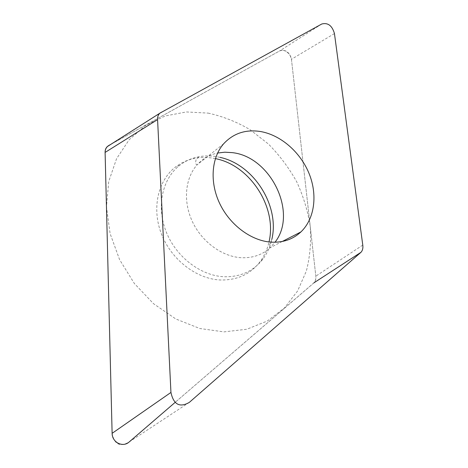 <?xml version="1.0" encoding="UTF-8"?>
<svg xmlns="http://www.w3.org/2000/svg" width="468" height="468" viewBox="0 0 468 468"><rect width="100%" height="100%" fill="white"/><g stroke="black" fill="none" stroke-linecap="round" stroke-linejoin="round"><path stroke-width="0.35" stroke-dasharray="2.34 1.75" d="M189.329 402.381L129.133 441.997C119.978 447.309 114.303 444.419 112.121 433.333M129.133 441.997L313.958 282.801C315.514 281.163 316.134 278.946 315.824 276.155L291.447 59.278C289.493 52.065 285.615 49.251 279.811 50.831L108.98 145.378L161.524 111.981M215.391 158.617L211.39 157.921C197.941 156.172 185.977 159.202 175.512 167C157.968 180.449 151.492 208.395 161.454 234.041C171.341 259.699 196.367 278.916 220.176 279.987C236.978 280.367 250.21 274.365 259.88 261.981C264.285 256.119 267.322 249.438 269.001 241.944M198.894 156.733L196.127 159.711C195.279 162.624 195.583 164.356 197.028 164.906C185.141 178.238 182.906 201.369 192.366 221.569C201.802 241.775 221.844 256.458 240.844 257.687C252.486 258.272 262.267 254.931 270.2 247.671C268.983 247.092 268.825 246.022 269.732 244.448L271.832 239.394C270.188 246.765 267.205 253.328 262.887 259.091C253.381 271.27 240.365 277.155 223.839 276.74C200.409 275.623 175.775 256.651 166.011 231.362C156.16 206.09 162.466 178.56 179.689 165.327C185.398 160.939 191.798 158.073 198.894 156.733C204.142 155.768 209.5 155.657 214.976 156.411L220.095 157.371M208.161 113.116C222.739 116.316 236.691 121.826 250.035 129.648L268.41 144.009C279.501 155.265 288.926 167.831 296.671 181.707C303.317 196.104 307.839 210.98 310.225 226.336C311.308 241.704 310.021 256.593 306.376 271.001L297.613 290.956L284.456 307.962L267.304 321.03L246.817 329.25L223.915 331.888L199.795 328.495L175.839 318.989L153.551 303.726L134.369 283.526L119.574 259.623L110.097 233.55L106.464 206.967L108.734 181.531L116.55 158.71L129.209 139.68L145.77 125.272L165.181 115.97L186.328 111.951L208.161 113.116M110.84 144.349L279.735 50.872C283.737 48.368 291.043 53.697 291.459 59.383L315.818 276.12C316.093 279.18 315.292 281.578 313.414 283.315L175.354 402.193M321.756 24.008L279.811 50.831M334.45 33.573L291.447 59.278M362.776 245.092L315.824 276.155M360.413 252.843L313.437 283.292M282.268 241.482L270.2 247.671L275.008 242.243M223.692 143.729L197.028 164.906C202.644 158.693 209.5 154.732 217.608 153.024M262.887 259.091L259.88 261.981M179.689 165.327L175.512 167"/><path stroke-width="0.7" d="M157.576 119.586C157.447 116.865 158.196 114.736 159.828 113.197L321.756 24.008C327.933 22.429 332.163 25.617 334.45 33.573L362.776 245.092C363.186 248.151 362.577 250.561 360.957 252.316L189.329 402.381C179.712 407.915 173.581 404.604 170.943 392.441L157.576 119.586L105.101 152.428C105.043 149.947 105.797 147.982 107.359 146.537L108.98 145.378M105.101 152.428L112.121 433.333L170.943 392.441M269.001 241.944C277.401 207.593 250.134 165.21 215.391 158.617M270.621 242.108C282.725 242.869 292.828 239.47 300.924 231.923C314.882 218.585 317.731 194.495 308.933 173.172C300.123 151.843 280.467 134.796 260.144 131.461C245.489 129.303 233.339 133.392 223.692 143.729C211.501 157.541 209.471 181.888 219.615 203.34C229.735 224.804 250.848 240.581 270.621 242.108M271.832 239.394C279.958 205.967 253.837 164.59 220.095 157.371M175.354 402.193L129.256 441.891C122.885 447.899 111.998 442.43 112.115 433.163L105.101 152.463C105.119 149.269 106.417 146.899 109.009 145.367L110.84 144.349M275.008 242.243C298.063 212.969 270.738 156.669 232.286 152.638L224.851 152.199L217.608 153.024M159.74 113.285L107.482 146.484M360.945 252.322L313.946 282.812M282.268 241.482L300.924 231.923"/></g></svg>
